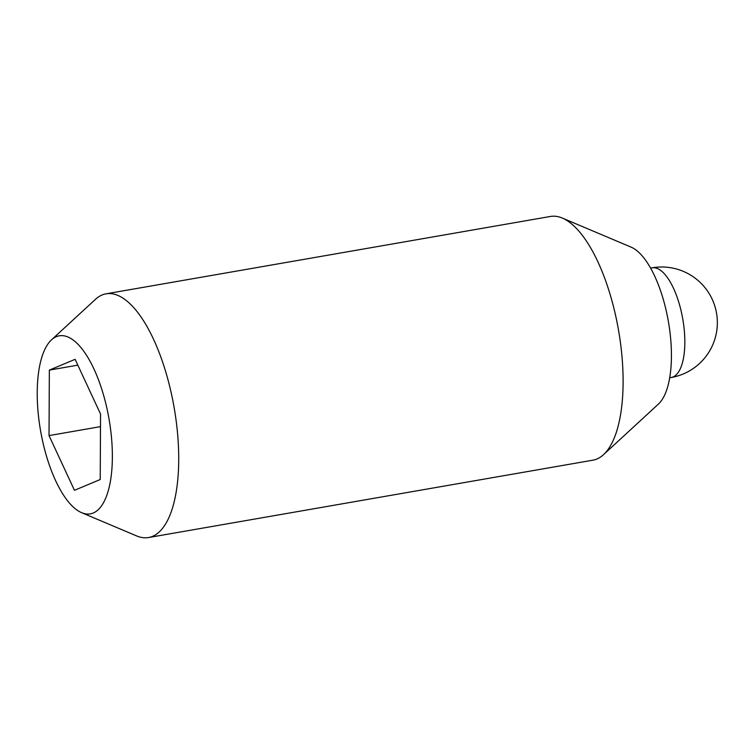 <?xml version="1.0" encoding="UTF-8"?>
<svg xmlns="http://www.w3.org/2000/svg" width="754" height="754" viewBox="0 0 754 754"><rect width="100%" height="100%" fill="white"/><g stroke="black" fill="none" stroke-linecap="round" stroke-linejoin="round"><path stroke-width="1.13" d="M51.526 339.828L95.447 299.347A123.694 47.54 80.1 0 1 106.078 293.815L550.477 216.455A123.694 47.54 80.1 0 1 562.352 218.076A123.694 47.54 80.1 0 1 616.489 319.583A123.694 47.54 80.1 0 1 603.53 454.653A123.694 47.54 80.1 0 1 592.898 460.185L148.5 537.545A123.694 47.54 80.1 0 1 136.625 535.924L81.611 512.673A90.367 34.731 80.1 0 1 42.054 438.508A90.367 34.731 80.1 0 1 51.526 339.828A90.367 34.731 80.1 0 1 107.52 411.128A90.367 34.731 80.1 0 1 81.611 512.673M562.352 218.076L631.126 247.142A82.035 31.527 80.1 0 1 667.036 314.465A82.035 31.527 80.1 0 1 658.44 404.05L603.53 454.653M106.078 293.815A123.694 47.54 80.1 0 1 172.091 396.934A123.694 47.54 80.1 0 1 148.5 537.545M49.349 370.11L75.117 359.328L100.546 414.04L100.225 479.525L74.457 490.307L49.029 435.595L49.349 370.11L77.822 365.153M100.489 426.632L49.029 435.595M671.239 377.49A55.664 55.664 0 0 0 716.177 311.27A55.664 55.664 0 0 0 652.144 267.821A55.664 21.395 80.1 0 1 681.852 314.22A55.664 21.395 80.1 0 1 671.239 377.49L669.675 377.763M652.144 267.821L650.589 268.085"/></g></svg>

